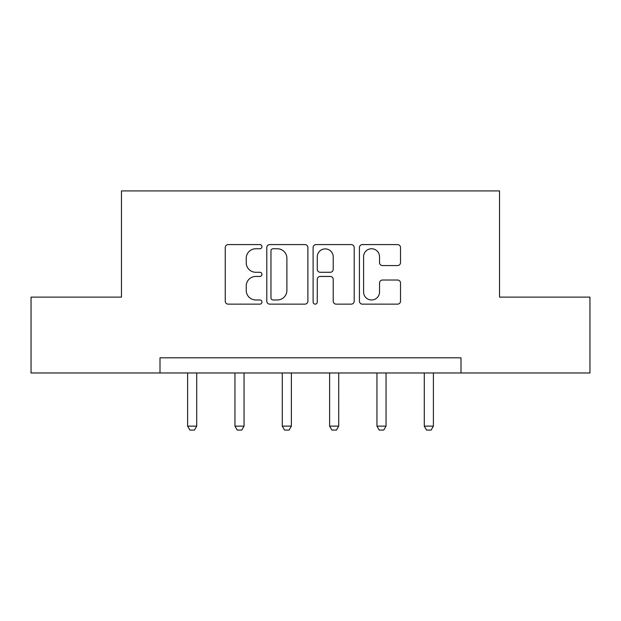 <?xml version="1.0" encoding="UTF-8"?>
<svg xmlns="http://www.w3.org/2000/svg" width="621" height="621" viewBox="0 0 621 621"><rect width="100%" height="100%" fill="white"/><g stroke="black" fill="none" stroke-linecap="round" stroke-linejoin="round"><path stroke-width="0.93" d="M261.953 246.661A2.088 2.088 0 0 0 259.873 244.581L228.225 244.581A2.981 2.981 0 0 0 225.244 247.562L225.244 301.169A2.981 2.981 0 0 0 228.225 304.143L259.873 304.143A2.088 2.088 0 0 0 261.953 302.062A2.088 2.088 0 0 0 259.873 299.974L255.774 299.974A9.532 9.532 0 0 1 246.242 290.442L246.242 285.978A9.532 9.532 0 0 1 255.774 276.446L259.873 276.446A2.088 2.088 0 0 0 261.953 274.366A2.088 2.088 0 0 0 259.873 272.277L255.774 272.277A9.532 9.532 0 0 1 246.242 262.745L246.242 258.282A9.532 9.532 0 0 1 255.774 248.749L259.873 248.749A2.088 2.088 0 0 0 261.953 246.661M397.541 265.578A2.981 2.981 0 0 0 400.522 262.598L400.522 247.562A2.981 2.981 0 0 0 397.541 244.581L362.4 244.581A2.981 2.981 0 0 0 359.419 247.562L359.419 301.169A2.981 2.981 0 0 0 362.4 304.143L397.541 304.143A2.981 2.981 0 0 0 400.522 301.169L400.522 282.997A2.981 2.981 0 0 0 397.541 280.024L382.497 280.024A2.981 2.981 0 0 0 379.524 282.997L379.524 292.01A7.964 7.964 0 0 1 371.552 299.974A7.964 7.964 0 0 1 363.588 292.01L363.588 256.714A7.964 7.964 0 0 1 371.552 248.749A7.964 7.964 0 0 1 379.524 256.714L379.524 262.598A2.981 2.981 0 0 0 382.497 265.578L397.541 265.578M160.001 372.973L31.05 372.973L31.05 297.117L121.468 297.117L121.468 190.919L499.532 190.919L499.532 297.117L589.95 297.117L589.95 372.973L460.999 372.973L460.999 357.805L160.001 357.805L160.001 372.973L460.999 372.973M307.892 247.562A2.981 2.981 0 0 0 304.919 244.581L269.77 244.581A2.981 2.981 0 0 0 266.797 247.562L266.797 301.169A2.981 2.981 0 0 0 269.77 304.143L304.919 304.143A2.981 2.981 0 0 0 307.892 301.169L307.892 247.562M316.081 244.581L351.23 244.581A2.981 2.981 0 0 1 354.203 247.562L354.203 301.169A2.981 2.981 0 0 1 351.23 304.143L336.186 304.143A2.981 2.981 0 0 1 333.213 301.169L333.213 279.427A2.981 2.981 0 0 0 330.232 276.446L320.257 276.446A2.981 2.981 0 0 0 317.277 279.427L317.277 302.062A2.088 2.088 0 0 1 315.189 304.143A2.088 2.088 0 0 1 313.108 302.062L313.108 247.562A2.981 2.981 0 0 1 316.081 244.581M273.046 248.749A2.088 2.088 0 0 0 270.966 250.837L270.966 297.894A2.088 2.088 0 0 0 273.046 299.974L277.37 299.974A9.532 9.532 0 0 0 286.894 290.442L286.894 258.282A9.532 9.532 0 0 0 277.37 248.749L273.046 248.749M333.213 256.869A7.964 7.964 0 0 0 325.241 248.897A7.964 7.964 0 0 0 317.277 256.869L317.277 269.297A2.981 2.981 0 0 0 320.257 272.277L330.232 272.277A2.981 2.981 0 0 0 333.213 269.297L333.213 256.869M187.612 372.973L187.612 426.13L196.717 426.13L196.717 372.973M196.717 426.13L194.443 430.081L189.894 430.081L187.612 426.13M234.948 372.973L234.948 426.13L244.053 426.13L244.053 372.973M244.053 426.13L241.779 430.081L237.222 430.081L234.948 426.13M282.283 372.973L282.283 426.13L291.381 426.13L291.381 372.973M291.381 426.13L289.107 430.081L284.558 430.081L282.283 426.13M329.619 372.973L329.619 426.13L338.717 426.13L338.717 372.973M338.717 426.13L336.442 430.081L331.893 430.081L329.619 426.13M376.947 372.973L376.947 426.13L386.052 426.13L386.052 372.973M386.052 426.13L383.778 430.081L379.221 430.081L376.947 426.13M424.283 372.973L424.283 426.13L433.388 426.13L433.388 372.973M433.388 426.13L431.106 430.081L426.557 430.081L424.283 426.13"/></g></svg>
